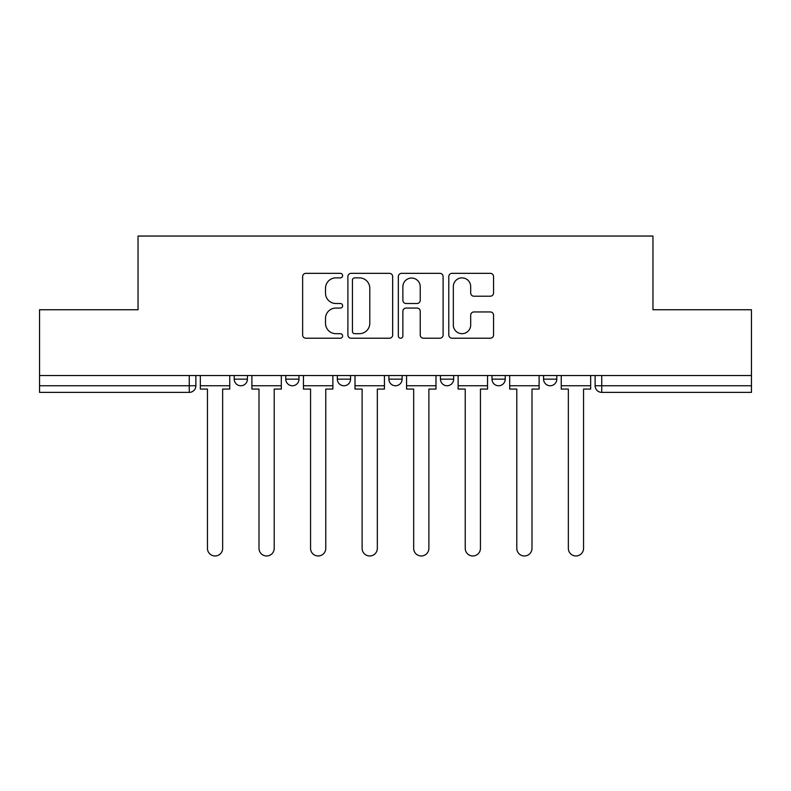 <?xml version="1.0" encoding="UTF-8"?>
<svg xmlns="http://www.w3.org/2000/svg" width="791" height="791" viewBox="0 0 791 791"><rect width="100%" height="100%" fill="white"/><g stroke="black" fill="none" stroke-linecap="round" stroke-linejoin="round"><path stroke-width="1.19" d="M342.622 275.614A2.274 2.274 0 0 0 340.348 273.34L305.88 273.34A3.243 3.243 0 0 0 302.637 276.583L302.637 334.979A3.243 3.243 0 0 0 305.88 338.222L340.348 338.222A2.274 2.274 0 0 0 342.622 335.948A2.274 2.274 0 0 0 340.348 333.683L335.888 333.683A10.382 10.382 0 0 1 325.506 323.301L325.506 318.437A10.382 10.382 0 0 1 335.888 308.055L340.348 308.055A2.274 2.274 0 0 0 342.622 305.781A2.274 2.274 0 0 0 340.348 303.507L335.888 303.507A10.382 10.382 0 0 1 325.506 293.135L325.506 288.26A10.382 10.382 0 0 1 335.888 277.878L340.348 277.878A2.274 2.274 0 0 0 342.622 275.614M543.565 375.517L543.565 379.156L556.785 379.156A6.615 6.615 0 0 1 550.17 385.761A6.615 6.615 0 0 1 543.565 379.156L543.565 375.517M492.002 375.517L492.002 379.156L505.222 379.156A6.615 6.615 0 0 1 498.617 385.761A6.615 6.615 0 0 1 492.002 379.156L492.002 375.517M388.885 375.517L388.885 379.156L402.115 379.156A6.615 6.615 0 0 1 395.5 385.761A6.615 6.615 0 0 1 388.885 379.156L388.885 375.517M490.311 296.21A3.243 3.243 0 0 0 493.554 292.967L493.554 276.583A3.243 3.243 0 0 0 490.311 273.34L452.027 273.34A3.243 3.243 0 0 0 448.784 276.583L448.784 334.979A3.243 3.243 0 0 0 452.027 338.222L490.311 338.222A3.243 3.243 0 0 0 493.554 334.979L493.554 315.194A3.243 3.243 0 0 0 490.311 311.951L473.928 311.951A3.243 3.243 0 0 0 470.685 315.194L470.685 325.002A8.681 8.681 0 0 1 462.003 333.683A8.681 8.681 0 0 1 453.322 325.002L453.322 286.56A8.681 8.681 0 0 1 462.003 277.878A8.681 8.681 0 0 1 470.685 286.56L470.685 292.967A3.243 3.243 0 0 0 473.928 296.21L490.311 296.21M39.55 375.517L39.55 309.746L138.039 309.746L138.039 236.044L652.961 236.044L652.961 309.746L751.45 309.746L751.45 375.517L39.55 375.517L39.55 385.761L195.881 385.761L195.881 375.517L195.881 385.761A6.615 6.615 0 0 1 189.267 392.376L39.55 392.376L39.55 385.761M392.662 276.583A3.243 3.243 0 0 0 389.419 273.34L351.135 273.34A3.243 3.243 0 0 0 347.892 276.583L347.892 334.979A3.243 3.243 0 0 0 351.135 338.222L389.419 338.222A3.243 3.243 0 0 0 392.662 334.979L392.662 276.583M401.581 273.34L439.865 273.34A3.243 3.243 0 0 1 443.108 276.583L443.108 334.979A3.243 3.243 0 0 1 439.865 338.222L423.482 338.222A3.243 3.243 0 0 1 420.239 334.979L420.239 311.298A3.243 3.243 0 0 0 416.995 308.055L406.129 308.055A3.243 3.243 0 0 0 402.876 311.298L402.876 335.948A2.274 2.274 0 0 1 400.612 338.222A2.274 2.274 0 0 1 398.338 335.948L398.338 276.583A3.243 3.243 0 0 1 401.581 273.34M595.119 375.517L595.119 385.761L751.45 385.761L751.45 392.376L601.733 392.376A6.615 6.615 0 0 1 595.119 385.761M751.45 375.517L751.45 385.761M556.785 375.517L556.785 379.156L556.785 375.517M505.222 379.156L505.222 375.517L505.222 379.156A6.615 6.615 0 0 1 498.617 385.761M453.668 375.517L453.668 379.156A6.615 6.615 0 0 1 447.053 385.761A6.615 6.615 0 0 1 440.449 379.156A6.615 6.615 0 0 0 447.053 385.761A6.615 6.615 0 0 0 453.668 379.156L453.668 375.517M440.449 375.517L440.449 379.156L453.668 379.156M402.115 375.517L402.115 379.156M350.551 375.517L350.551 379.156A6.615 6.615 0 0 1 343.947 385.761A6.615 6.615 0 0 1 337.332 379.156A6.615 6.615 0 0 0 343.947 385.761A6.615 6.615 0 0 0 350.551 379.156L337.332 379.156L337.332 375.517M285.778 375.517L285.778 379.156L298.998 379.156L298.998 375.517L298.998 379.156A6.615 6.615 0 0 1 292.383 385.761A6.615 6.615 0 0 1 285.778 379.156A6.615 6.615 0 0 0 292.383 385.761M234.215 375.517L234.215 379.156L247.435 379.156L247.435 375.517L247.435 379.156A6.615 6.615 0 0 1 240.83 385.761A6.615 6.615 0 0 1 234.215 379.156A6.615 6.615 0 0 0 240.83 385.761M189.267 375.517L189.267 392.376A6.615 6.615 0 0 0 195.881 385.761M354.704 277.878A2.274 2.274 0 0 0 352.43 280.152L352.43 331.409A2.274 2.274 0 0 0 354.704 333.683L359.411 333.683A10.382 10.382 0 0 0 369.793 323.301L369.793 288.26A10.382 10.382 0 0 0 359.411 277.878L354.704 277.878M420.239 286.728A8.681 8.681 0 0 0 411.557 278.046A8.681 8.681 0 0 0 402.876 286.728L402.876 300.264A3.243 3.243 0 0 0 406.129 303.507L416.995 303.507A3.243 3.243 0 0 0 420.239 300.264L420.239 286.728M200.341 385.761L200.341 389.073L207.45 389.073L207.45 548.371A7.603 7.603 0 0 0 215.043 555.974A7.603 7.603 0 0 0 222.647 548.371L222.647 389.073L229.756 389.073L229.756 385.761L200.341 385.761L200.341 375.517M229.756 385.761L229.756 375.517M251.894 385.761L251.894 389.073L259.003 389.073L259.003 548.371A7.603 7.603 0 0 0 266.607 555.974A7.603 7.603 0 0 0 274.21 548.371L274.21 389.073L281.309 389.073L281.309 385.761L251.894 385.761L251.894 375.517M281.309 385.761L281.309 375.517M303.457 385.761L303.457 389.073L310.556 389.073L310.556 548.371A7.603 7.603 0 0 0 318.16 555.974A7.603 7.603 0 0 0 325.763 548.371L325.763 389.073L332.873 389.073L332.873 385.761L303.457 385.761L303.457 375.517M332.873 385.761L332.873 375.517M355.011 385.761L355.011 389.073L362.12 389.073L362.12 548.371A7.603 7.603 0 0 0 369.723 555.974A7.603 7.603 0 0 0 377.327 548.371L377.327 389.073L384.426 389.073L384.426 385.761L355.011 385.761L355.011 375.517M384.426 385.761L384.426 375.517M406.574 385.761L406.574 389.073L413.673 389.073L413.673 548.371A7.603 7.603 0 0 0 421.277 555.974A7.603 7.603 0 0 0 428.88 548.371L428.88 389.073L435.989 389.073L435.989 385.761L406.574 385.761L406.574 375.517M435.989 385.761L435.989 375.517M458.127 385.761L458.127 389.073L465.237 389.073L465.237 548.371A7.603 7.603 0 0 0 472.84 555.974A7.603 7.603 0 0 0 480.444 548.371L480.444 389.073L487.543 389.073L487.543 385.761L458.127 385.761L458.127 375.517M487.543 385.761L487.543 375.517M509.691 385.761L509.691 389.073L516.79 389.073L516.79 548.371A7.603 7.603 0 0 0 524.393 555.974A7.603 7.603 0 0 0 531.997 548.371L531.997 389.073L539.106 389.073L539.106 385.761L509.691 385.761L509.691 375.517M539.106 385.761L539.106 375.517M561.244 385.761L561.244 389.073L568.353 389.073L568.353 548.371A7.603 7.603 0 0 0 575.957 555.974A7.603 7.603 0 0 0 583.55 548.371L583.55 389.073L590.659 389.073L590.659 385.761L561.244 385.761L561.244 375.517M590.659 385.761L590.659 375.517M601.733 375.517L601.733 392.376"/></g></svg>
